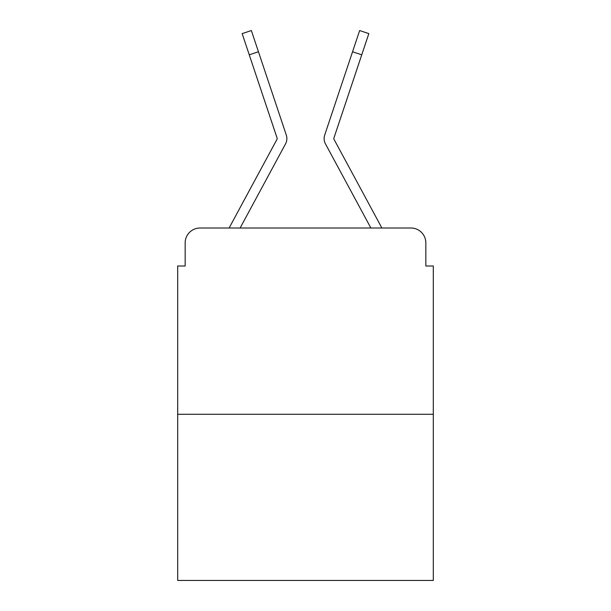 <?xml version="1.0" encoding="UTF-8"?>
<svg xmlns="http://www.w3.org/2000/svg" width="611" height="611" viewBox="0 0 611 611"><rect width="100%" height="100%" fill="white"/><g stroke="black" fill="none" stroke-linecap="round" stroke-linejoin="round"><path stroke-width="0.92" d="M185.164 242.911L185.164 266.006L185.164 242.911A14.901 14.901 0 0 1 200.064 228.01L229.255 228.01A37.256 37.256 0 0 1 230.622 225.207L277.004 139.3A1.489 1.489 0 0 0 277.111 138.117L242.162 33.62L251.35 30.55L258.438 51.752L249.257 54.822M433.291 414.289L177.709 414.289L177.709 580.45L433.291 580.45L433.291 266.006L425.836 266.006L425.836 242.911A14.901 14.901 0 0 0 410.936 228.01L200.064 228.01M177.709 414.289L177.709 266.006L185.164 266.006M275.263 162.916L240.115 228.01L275.263 162.916L240.115 228.01L275.263 162.916L240.115 228.01L275.263 162.916L240.115 228.01L275.263 162.916L240.115 228.01L275.263 162.916L240.115 228.01L275.263 162.916L240.115 228.01L275.263 162.916L240.115 228.01L275.263 162.916L240.115 228.01L247.379 228.01M363.621 228.01L370.885 228.01L335.737 162.916M333.996 139.3A1.489 1.489 0 0 1 333.812 138.59A1.489 1.489 0 0 0 333.996 139.3A1.489 1.489 0 0 1 333.812 138.59A1.489 1.489 0 0 0 333.996 139.3A1.489 1.489 0 0 1 333.812 138.59A1.489 1.489 0 0 0 333.996 139.3A1.489 1.489 0 0 1 333.812 138.59A1.489 1.489 0 0 0 333.996 139.3A1.489 1.489 0 0 1 333.812 138.59A1.489 1.489 0 0 0 333.996 139.3A1.489 1.489 0 0 1 333.812 138.59A1.489 1.489 0 0 0 333.996 139.3A1.489 1.489 0 0 1 333.812 138.59A1.489 1.489 0 0 0 333.996 139.3A1.489 1.489 0 0 1 333.812 138.59A1.489 1.489 0 0 0 333.996 139.3A1.489 1.489 0 0 1 333.812 138.59A1.489 1.489 0 0 0 333.996 139.3A1.489 1.489 0 0 1 333.812 138.59A1.489 1.489 0 0 0 333.996 139.3A1.489 1.489 0 0 1 333.812 138.59A1.489 1.489 0 0 0 333.996 139.3A1.489 1.489 0 0 1 333.812 138.59A1.489 1.489 0 0 0 333.996 139.3A1.489 1.489 0 0 1 333.812 138.59A1.489 1.489 0 0 0 333.996 139.3A1.489 1.489 0 0 1 333.812 138.59A1.489 1.489 0 0 0 333.996 139.3A1.489 1.489 0 0 1 333.812 138.59A1.489 1.489 0 0 0 333.996 139.3A1.489 1.489 0 0 1 333.812 138.59A1.489 1.489 0 0 0 333.996 139.3A1.489 1.489 0 0 1 333.812 138.59A1.489 1.489 0 0 0 333.996 139.3L380.378 225.207A37.256 37.256 0 0 1 381.745 228.01L410.936 228.01M425.836 266.006L425.836 242.911M240.115 228.01L285.528 143.906A11.174 11.174 0 0 0 286.292 135.046L258.438 51.752M370.885 228.01L325.472 143.906A11.174 11.174 0 0 1 324.708 135.046L359.65 30.55L368.838 33.62L361.743 54.822L352.562 51.752M333.889 138.117A1.489 1.489 0 0 0 333.812 138.59A1.489 1.489 0 0 1 333.889 138.117A1.489 1.489 0 0 0 333.812 138.59A1.489 1.489 0 0 1 333.889 138.117A1.489 1.489 0 0 0 333.812 138.59A1.489 1.489 0 0 1 333.889 138.117A1.489 1.489 0 0 0 333.812 138.59A1.489 1.489 0 0 1 333.889 138.117A1.489 1.489 0 0 0 333.812 138.59A1.489 1.489 0 0 1 333.889 138.117A1.489 1.489 0 0 0 333.812 138.59A1.489 1.489 0 0 1 333.889 138.117A1.489 1.489 0 0 0 333.812 138.59A1.489 1.489 0 0 1 333.889 138.117L361.743 54.822M277.004 139.3A1.489 1.489 0 0 0 277.188 138.59"/></g></svg>
